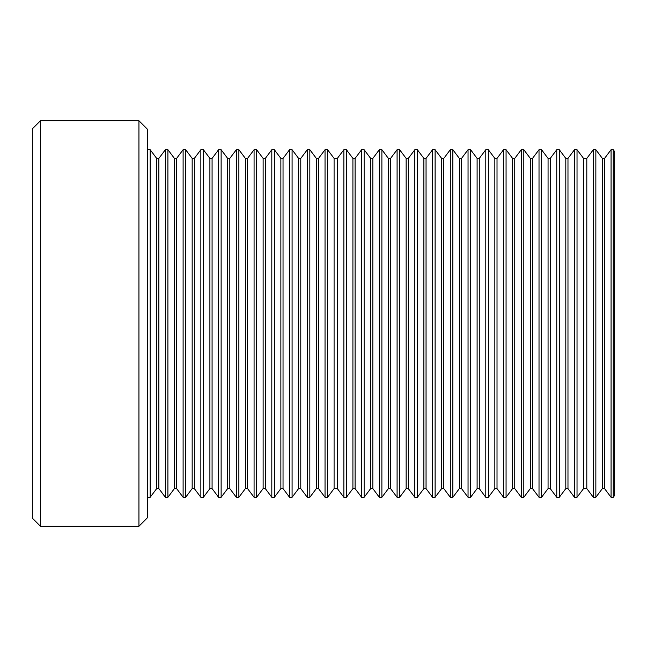 <?xml version="1.0" encoding="UTF-8"?>
<svg xmlns="http://www.w3.org/2000/svg" width="647" height="647" viewBox="0 0 647 647"><rect width="100%" height="100%" fill="white"/><g stroke="black" fill="none" stroke-linecap="round" stroke-linejoin="round"><path stroke-width="0.97" d="M40.462 526.254L32.35 518.142L32.35 128.858L40.462 120.746L40.462 526.254L138.943 526.254L138.943 120.746L40.462 120.746M138.943 526.254L147.629 517.56L147.629 129.44L138.943 120.746M156.679 488.598L156.679 158.402L158.855 158.402L158.855 488.598L156.679 488.598L150.169 497.284L150.169 149.716L147.629 149.716M165.373 149.716L165.373 497.284L167.905 497.284L167.905 149.716L165.373 149.716L158.855 158.402M174.423 158.402L176.599 158.402L176.599 488.598L174.423 488.598L174.423 158.402L167.905 149.716M183.109 149.716L183.109 497.284L185.649 497.284L185.649 149.716L183.109 149.716L176.599 158.402M192.167 158.402L194.335 158.402L194.335 488.598L192.167 488.598L192.167 158.402L185.649 149.716M200.853 149.716L200.853 497.284L203.384 497.284L203.384 149.716L200.853 149.716L194.335 158.402M209.903 158.402L212.079 158.402L212.079 488.598L209.903 488.598L209.903 158.402L203.384 149.716M218.597 149.716L218.597 497.284L221.128 497.284L221.128 149.716L218.597 149.716L212.079 158.402M227.647 158.402L229.814 158.402L229.814 488.598L227.647 488.598L227.647 158.402L221.128 149.716M236.333 149.716L236.333 497.284L238.872 497.284L238.872 149.716L236.333 149.716L229.814 158.402M245.383 158.402L247.558 158.402L247.558 488.598L245.383 488.598L245.383 158.402L238.872 149.716M254.077 149.716L254.077 497.284L256.608 497.284L256.608 149.716L254.077 149.716L247.558 158.402M263.127 158.402L265.302 158.402L265.302 488.598L263.127 488.598L263.127 158.402L256.608 149.716M271.813 149.716L271.813 497.284L274.352 497.284L274.352 149.716L271.813 149.716L265.302 158.402M280.871 158.402L283.038 158.402L283.038 488.598L280.871 488.598L280.871 158.402L274.352 149.716M289.557 149.716L289.557 497.284L292.088 497.284L292.088 149.716L289.557 149.716L283.038 158.402M298.607 158.402L300.782 158.402L300.782 488.598L298.607 488.598L298.607 158.402L292.088 149.716M307.301 149.716L307.301 497.284L309.832 497.284L309.832 149.716L307.301 149.716L300.782 158.402M316.351 158.402L318.518 158.402L318.518 488.598L316.351 488.598L316.351 158.402L309.832 149.716M325.037 149.716L325.037 497.284L327.576 497.284L327.576 149.716L325.037 149.716L318.518 158.402M334.087 158.402L337.346 158.402L337.346 488.598L334.087 488.598L334.087 158.402L327.576 149.716M343.864 149.716L343.864 497.284L346.404 497.284L346.404 149.716L343.864 149.716L337.346 158.402M352.914 158.402L355.09 158.402L355.09 488.598L352.914 488.598L352.914 158.402L346.404 149.716M361.608 149.716L361.608 497.284L364.14 497.284L364.14 149.716L361.608 149.716L355.09 158.402M370.658 158.402L372.834 158.402L372.834 488.598L370.658 488.598L370.658 158.402L364.14 149.716M379.344 149.716L379.344 497.284L381.884 497.284L381.884 149.716L379.344 149.716L372.834 158.402M388.402 158.402L390.57 158.402L390.57 488.598L388.402 488.598L388.402 158.402L381.884 149.716M397.088 149.716L397.088 497.284L399.62 497.284L399.62 149.716L397.088 149.716L390.57 158.402M406.138 158.402L408.314 158.402L408.314 488.598L406.138 488.598L406.138 158.402L399.62 149.716M414.832 149.716L414.832 497.284L417.364 497.284L417.364 149.716L414.832 149.716L408.314 158.402M423.882 158.402L426.049 158.402L426.049 488.598L423.882 488.598L423.882 158.402L417.364 149.716M432.568 149.716L432.568 497.284L435.107 497.284L435.107 149.716L432.568 149.716L426.049 158.402M441.618 158.402L443.793 158.402L443.793 488.598L441.618 488.598L441.618 158.402L435.107 149.716M450.312 149.716L450.312 497.284L452.843 497.284L452.843 149.716L450.312 149.716L443.793 158.402M459.362 158.402L461.537 158.402L461.537 488.598L459.362 488.598L459.362 158.402L452.843 149.716M468.048 149.716L468.048 497.284L470.587 497.284L470.587 149.716L468.048 149.716L461.537 158.402M477.106 158.402L479.273 158.402L479.273 488.598L477.106 488.598L477.106 158.402L470.587 149.716M485.792 149.716L485.792 497.284L488.323 497.284L488.323 149.716L485.792 149.716L479.273 158.402M494.842 158.402L497.017 158.402L497.017 488.598L494.842 488.598L494.842 158.402L488.323 149.716M503.536 149.716L503.536 497.284L506.067 497.284L506.067 149.716L503.536 149.716L497.017 158.402M512.586 158.402L514.753 158.402L514.753 488.598L512.586 488.598L512.586 158.402L506.067 149.716M521.272 149.716L521.272 497.284L523.811 497.284L523.811 149.716L521.272 149.716L514.753 158.402M530.322 158.402L532.497 158.402L532.497 488.598L530.322 488.598L530.322 158.402L523.811 149.716M539.016 149.716L539.016 497.284L541.547 497.284L541.547 149.716L539.016 149.716L532.497 158.402M548.066 158.402L550.241 158.402L550.241 488.598L548.066 488.598L548.066 158.402L541.547 149.716M556.752 149.716L556.752 497.284L559.291 497.284L559.291 149.716L556.752 149.716L550.241 158.402M565.81 158.402L567.977 158.402L567.977 488.598L565.81 488.598L565.81 158.402L559.291 149.716M574.496 149.716L574.496 497.284L577.027 497.284L577.027 149.716L574.496 149.716L567.977 158.402M583.545 158.402L586.805 158.402L586.805 488.598L583.545 488.598L583.545 158.402L577.027 149.716M593.323 149.716L593.323 497.284L595.855 497.284L595.855 149.716L593.323 149.716L586.805 158.402M602.373 158.402L604.549 158.402L604.549 488.598L602.373 488.598L602.373 158.402L595.855 149.716M611.067 149.716L611.067 497.284L613.235 497.284L613.235 149.716L611.067 149.716L604.549 158.402M613.235 497.284L614.65 495.4L614.65 151.6L613.235 149.716M156.679 158.402L150.169 149.716M604.549 488.598L611.067 497.284M602.373 488.598L595.855 497.284M586.805 488.598L593.323 497.284M583.545 488.598L577.027 497.284M567.977 488.598L574.496 497.284M565.81 488.598L559.291 497.284M550.241 488.598L556.752 497.284M548.066 488.598L541.547 497.284M532.497 488.598L539.016 497.284M530.322 488.598L523.811 497.284M514.753 488.598L521.272 497.284M512.586 488.598L506.067 497.284M497.017 488.598L503.536 497.284M494.842 488.598L488.323 497.284M479.273 488.598L485.792 497.284M477.106 488.598L470.587 497.284M461.537 488.598L468.048 497.284M459.362 488.598L452.843 497.284M443.793 488.598L450.312 497.284M441.618 488.598L435.107 497.284M426.049 488.598L432.568 497.284M423.882 488.598L417.364 497.284M408.314 488.598L414.832 497.284M406.138 488.598L399.62 497.284M390.57 488.598L397.088 497.284M388.402 488.598L381.884 497.284M372.834 488.598L379.344 497.284M370.658 488.598L364.14 497.284M355.09 488.598L361.608 497.284M352.914 488.598L346.404 497.284M337.346 488.598L343.864 497.284M334.087 488.598L327.576 497.284M318.518 488.598L325.037 497.284M316.351 488.598L309.832 497.284M300.782 488.598L307.301 497.284M298.607 488.598L292.088 497.284M283.038 488.598L289.557 497.284M280.871 488.598L274.352 497.284M265.302 488.598L271.813 497.284M263.127 488.598L256.608 497.284M247.558 488.598L254.077 497.284M245.383 488.598L238.872 497.284M229.814 488.598L236.333 497.284M227.647 488.598L221.128 497.284M212.079 488.598L218.597 497.284M209.903 488.598L203.384 497.284M194.335 488.598L200.853 497.284M192.167 488.598L185.649 497.284M176.599 488.598L183.109 497.284M174.423 488.598L167.905 497.284M158.855 488.598L165.373 497.284M150.169 497.284L147.629 497.284"/></g></svg>
